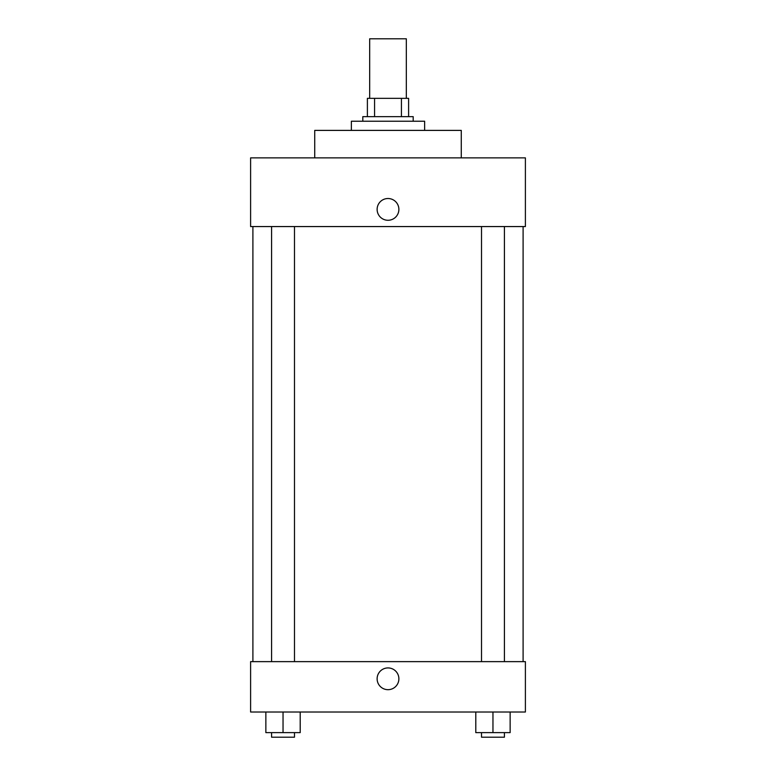 <?xml version="1.0" encoding="UTF-8"?>
<svg xmlns="http://www.w3.org/2000/svg" width="776" height="776" viewBox="0 0 776 776"><rect width="100%" height="100%" fill="white"/><g stroke="black" fill="none" stroke-linecap="round" stroke-linejoin="round"><path stroke-width="1.16" d="M406.323 98.339L406.323 38.8L369.677 38.8L369.677 98.339M374.565 116.652L374.565 98.339L367.387 98.339L367.387 116.652L367.387 98.339M374.565 98.339L408.613 98.339L408.613 116.652M401.435 116.652L401.435 98.339M362.809 121.231L362.809 116.652L413.191 116.652L413.191 121.231M424.637 130.397L424.637 121.231L351.363 121.231L351.363 130.397M461.274 157.868L461.274 130.397L314.726 130.397L314.726 157.868M525.391 157.868L250.609 157.868L525.391 157.868L525.391 226.563L250.609 226.563L250.609 157.868M377.126 209.394A10.874 10.874 0 0 1 393.442 199.975A10.874 10.874 0 0 1 393.442 218.813A10.874 10.874 0 0 1 377.126 209.394M481.518 226.563L481.518 661.637M271.581 661.637L271.581 226.563M250.609 661.637L525.391 661.637L525.391 712.009L250.609 712.009L250.609 661.637M388 689.68A10.874 10.874 0 0 1 378.581 673.364A10.874 10.874 0 0 1 397.419 673.364A10.874 10.874 0 0 1 388 689.68M475.795 712.009L475.795 732.622L510.142 732.622L510.142 712.009L510.142 732.622M492.964 732.622L492.964 712.009M504.419 732.622L504.419 737.2L481.518 737.2L481.518 732.622M265.858 712.009L265.858 732.622L300.205 732.622L300.205 712.009L300.205 732.622M283.036 732.622L283.036 712.009M294.482 732.622L294.482 737.2L271.581 737.2L271.581 732.622M523.102 661.637L523.102 226.563M252.898 661.637L252.898 226.563M504.419 226.563L504.419 661.637M294.482 661.637L294.482 226.563"/></g></svg>
